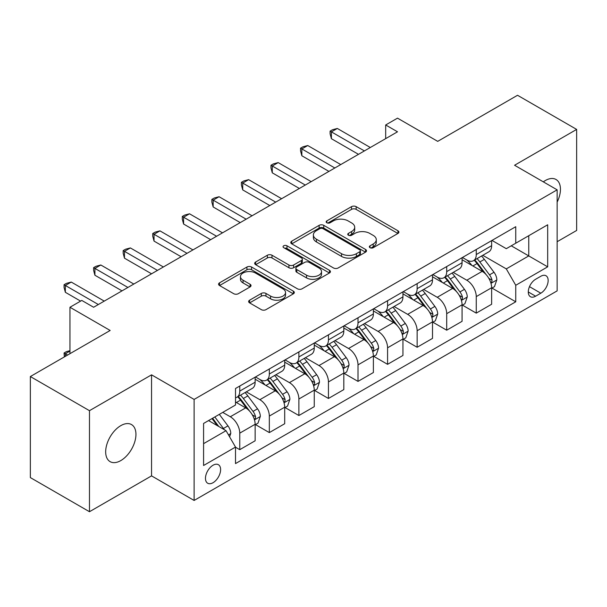 <?xml version="1.0" encoding="UTF-8"?>
<svg xmlns="http://www.w3.org/2000/svg" width="607" height="607" viewBox="0 0 607 607"><rect width="100%" height="100%" fill="white"/><g stroke="black" fill="none" stroke-linecap="round" stroke-linejoin="round"><path stroke-width="0.91" d="M370.02 247.694A2.299 1.328 0 0 0 373.275 247.694L397.934 233.452A3.285 1.897 0 0 0 398.898 232.117A3.285 1.897 0 0 0 397.934 230.774L356.15 206.653A3.285 1.897 0 0 0 351.506 206.653L326.847 220.887A2.299 1.328 0 0 0 326.171 221.828A2.299 1.328 0 0 0 326.847 222.769A2.299 1.328 0 0 0 330.094 222.769L333.289 220.925A10.509 6.062 0 0 1 348.145 220.925L351.628 222.936A10.509 6.062 0 0 1 354.7 227.223A10.509 6.062 0 0 1 351.628 231.51L348.433 233.354A2.299 1.328 0 0 0 347.758 234.294A2.299 1.328 0 0 0 348.433 235.228A2.299 1.328 0 0 0 351.681 235.228L354.875 233.392A10.509 6.062 0 0 1 369.731 233.392L373.214 235.395A10.509 6.062 0 0 1 376.287 239.689A10.509 6.062 0 0 1 373.214 243.976L370.02 245.82A2.299 1.328 0 0 0 369.344 246.753A2.299 1.328 0 0 0 370.02 247.694L370.02 245.82M120.808 460.584A21.404 12.36 120 0 0 134.792 441.721A21.404 12.36 120 0 0 131.514 424.574A21.404 12.36 120 0 0 120.808 425.636A21.404 12.36 120 0 0 106.824 444.499A21.404 12.36 120 0 0 110.11 461.646A21.404 12.36 120 0 0 120.808 460.584M557.143 202.108A21.404 12.36 120 0 0 556.02 179.49A21.404 12.36 120 0 0 545.314 180.545A21.404 12.36 120 0 0 543.318 181.85M213.042 482.709A10.706 6.176 120 0 0 220.03 473.278A10.706 6.176 120 0 0 218.391 464.696A10.706 6.176 120 0 0 213.042 465.228A10.706 6.176 120 0 0 206.046 474.659A10.706 6.176 120 0 0 207.693 483.24A10.706 6.176 120 0 0 213.042 482.709M249.598 300.199A3.285 1.897 0 0 0 248.642 301.535A3.285 1.897 0 0 0 249.598 302.878L261.321 309.646A3.285 1.897 0 0 0 265.965 309.646L293.356 293.834A3.285 1.897 0 0 0 294.319 292.491A3.285 1.897 0 0 0 293.356 291.148L251.571 267.027A3.285 1.897 0 0 0 246.935 267.027L219.537 282.839A3.285 1.897 0 0 0 218.581 284.182A3.285 1.897 0 0 0 219.537 285.525L233.703 293.697A3.285 1.897 0 0 0 238.346 293.697L250.069 286.929A3.285 1.897 0 0 0 251.025 285.586A3.285 1.897 0 0 0 250.069 284.251L243.043 280.191A8.779 5.068 0 0 1 240.471 276.61A8.779 5.068 0 0 1 245.896 271.928A8.779 5.068 0 0 1 255.464 273.029L282.968 288.909A8.779 5.068 0 0 1 285.54 292.491A8.779 5.068 0 0 1 280.123 297.172A8.779 5.068 0 0 1 270.555 296.079L265.965 293.431A3.285 1.897 0 0 0 261.321 293.431L249.598 300.199L249.598 302.878M557.143 241.715L576.65 230.455L576.65 129.412L517.528 95.276L437.708 141.363L397.509 118.145L385.68 124.974L397.509 131.802L93.615 307.256L81.786 300.427L69.964 307.256L69.964 353.676M89.472 410.681L89.472 511.724L151.553 475.88L151.553 374.838L89.472 410.681L30.35 376.545L110.163 330.466L69.964 307.256M151.553 374.838L194.119 399.421L557.143 189.832L557.143 290.874L194.119 500.456L194.119 399.421M576.65 129.412L514.569 165.256L557.143 189.832M333.516 267.968A3.285 1.897 0 0 0 338.16 267.968L365.551 252.148A3.285 1.897 0 0 0 366.514 250.812A3.285 1.897 0 0 0 365.551 249.469L323.766 225.349A3.285 1.897 0 0 0 319.123 225.349L291.732 241.161A3.285 1.897 0 0 0 290.776 242.504A3.285 1.897 0 0 0 291.732 243.839L333.516 267.968M284.645 248.195A2.299 1.328 0 0 1 286.974 248.513L286.974 245.782L329.457 270.312A3.285 1.897 0 0 1 330.42 271.648A3.285 1.897 0 0 1 329.457 272.991L302.066 288.803A3.285 1.897 0 0 1 297.422 288.803L255.638 264.682L255.638 262.004A3.285 1.897 0 0 0 254.674 263.339A3.285 1.897 0 0 0 255.638 264.682M255.638 262.004L267.361 255.236A3.285 1.897 0 0 1 272.004 255.236L288.947 265.016A3.285 1.897 0 0 0 293.591 265.016L301.368 260.524A3.285 1.897 0 0 0 302.332 259.189A3.285 1.897 0 0 0 301.368 257.846L283.727 247.664A2.299 1.328 0 0 1 283.052 246.723A2.299 1.328 0 0 1 284.471 245.494A2.299 1.328 0 0 1 286.974 245.782M89.472 511.724L30.35 477.588L30.35 376.545M540.822 276.261L535.617 279.266A10.365 5.987 120 0 0 528.849 288.401A10.365 5.987 120 0 0 530.435 296.709A10.365 5.987 120 0 0 535.617 296.193L540.822 293.189A10.365 5.987 120 0 0 547.597 284.053A10.365 5.987 120 0 0 546.004 275.745A10.365 5.987 120 0 0 540.822 276.261M491.989 240.418L506.291 248.68L515.753 243.217L515.753 226.699L235.508 388.495L235.508 405.013L203.58 423.451L203.58 465.501L235.508 447.071L235.508 463.589L515.753 301.793L515.753 285.275L506.291 268.886L482.777 255.312M515.753 243.217L547.681 224.787L547.681 266.837L515.753 285.275M151.553 475.88L194.119 500.456M385.68 124.974L385.68 138.631M511.261 245.812L528.758 255.919L528.758 235.706L547.681 224.787M506.291 268.886L528.758 255.919L547.681 266.837M203.58 443.656L226.047 430.689L208.55 420.583M235.508 447.207L239.765 449.666L239.765 433.14A13.377 7.724 -120 0 0 230.303 416.759L222.739 412.388M239.765 449.666L255.137 440.788L255.137 424.27A13.377 7.724 -120 0 0 245.676 407.881L235.508 402.016M255.494 424.612L269.326 432.594L269.326 416.076A13.377 7.724 -120 0 0 259.864 399.694L246.283 391.849M269.326 432.594L284.698 423.724L284.698 407.198A13.377 7.724 -120 0 0 275.237 390.817L255.137 379.208M285.055 407.54L298.887 415.529L298.887 399.011A13.377 7.724 -120 0 0 289.425 382.622L275.844 374.785M298.887 415.529L314.259 406.652L314.259 390.134A13.377 7.724 -120 0 0 304.797 373.753L284.698 362.144M314.616 390.476L328.448 398.465L328.448 381.94A13.377 7.724 -120 0 0 318.994 365.558L305.404 357.713M328.448 398.465L343.82 389.588L343.82 373.07A13.377 7.724 -120 0 0 334.366 356.681L314.259 345.08M344.177 373.411L358.009 381.393L358.009 364.875A13.377 7.724 -120 0 0 348.555 348.486L334.973 340.648M358.009 381.393L373.381 372.523L373.381 355.998A13.377 7.724 -120 0 0 363.927 339.617L343.82 328.008M373.737 356.339L387.577 364.329L387.577 347.803A13.377 7.724 -120 0 0 378.115 331.422L364.534 323.584M387.577 364.329L402.942 355.452L402.942 338.934A13.377 7.724 -120 0 0 393.488 322.545L373.381 310.943M403.298 339.275L417.138 347.265L417.138 330.739A13.377 7.724 -120 0 0 407.676 314.358L394.095 306.512M417.138 347.265L432.51 338.387L432.51 321.862A13.377 7.724 -120 0 0 423.049 305.48L402.942 293.871M432.859 322.203L446.699 330.193L446.699 313.675A13.377 7.724 -120 0 0 437.237 297.286L423.656 289.448M446.699 330.193L462.071 321.315L462.071 304.797A13.377 7.724 -120 0 0 452.61 288.416L432.51 276.807M462.42 305.139L476.26 313.129L476.26 296.603A13.377 7.724 -120 0 0 466.798 280.222L453.217 272.376M476.26 313.129L491.632 304.251L491.632 287.733A13.377 7.724 -120 0 0 482.17 271.344L462.071 259.743M462.42 257.489L466.798 260.016A13.377 7.724 -120 0 0 473.49 260.676A13.377 7.724 -120 0 0 476.26 254.553L476.26 249.5M432.859 274.554L437.237 277.08A13.377 7.724 -120 0 0 443.929 277.74A13.377 7.724 -120 0 0 446.699 271.617L446.699 266.564M403.298 291.618L407.676 294.145A13.377 7.724 -120 0 0 414.361 294.812A13.377 7.724 -120 0 0 417.138 288.682L417.138 283.636M373.737 308.69L378.115 311.216A13.377 7.724 -120 0 0 384.8 311.877A13.377 7.724 -120 0 0 387.577 305.753L387.577 300.7M344.177 325.754L348.555 328.281A13.377 7.724 -120 0 0 355.239 328.941A13.377 7.724 -120 0 0 358.009 322.818L358.009 317.764M314.616 342.826L318.994 345.345A13.377 7.724 -120 0 0 325.678 346.013A13.377 7.724 -120 0 0 328.448 339.89L328.448 334.836M285.055 359.89L289.425 362.417A13.377 7.724 -120 0 0 296.117 363.077A13.377 7.724 -120 0 0 298.887 356.954L298.887 351.901M255.494 376.955L259.864 379.481A13.377 7.724 -120 0 0 266.556 380.149A13.377 7.724 -120 0 0 269.326 374.018L269.326 368.973M491.989 288.075L515.753 301.793M473.49 260.676L488.863 251.799A13.377 7.724 -120 0 0 491.632 245.676L491.632 240.622M443.929 277.74L459.302 268.871A13.377 7.724 -120 0 0 462.071 262.74L462.071 257.694M414.361 294.812L429.733 285.935A13.377 7.724 -120 0 0 432.51 279.812L432.51 274.759M384.8 311.877L400.172 302.999A13.377 7.724 -120 0 0 402.942 296.876L402.942 291.823M355.239 328.941L370.611 320.071A13.377 7.724 -120 0 0 373.381 313.948L373.381 308.895M325.678 346.013L341.051 337.135A13.377 7.724 -120 0 0 343.82 331.012L343.82 325.959M296.117 363.077L311.49 354.207A13.377 7.724 -120 0 0 314.259 348.077L314.259 343.031M266.556 380.149L281.929 371.272A13.377 7.724 -120 0 0 284.698 365.148L284.698 360.095M235.508 397.752A13.377 7.724 -120 0 0 236.996 397.213L252.368 388.336A13.377 7.724 -120 0 0 255.137 382.213L255.137 377.159M236.996 397.213A13.377 7.724 -120 0 0 239.765 391.09L239.765 386.037M226.047 430.689L235.508 447.071M370.938 248.02L373.214 246.708A10.509 6.062 0 0 0 376.287 242.421L376.287 239.689M354.7 227.223L354.7 229.954A10.509 6.062 0 0 1 351.628 234.241L349.351 235.554M397.889 233.483L356.15 209.385A3.285 1.897 0 0 0 351.506 209.385L327.765 223.088M365.513 252.178L323.766 228.08A3.285 1.897 0 0 0 319.123 228.08L291.777 243.87M359.746 251.746A2.299 1.328 0 0 0 360.421 250.812A2.299 1.328 0 0 0 359.746 249.872L323.076 228.695A2.299 1.328 0 0 0 319.821 228.695L316.459 230.637A10.509 6.062 0 0 0 313.379 234.932A10.509 6.062 0 0 0 316.459 239.219L341.529 253.696A10.509 6.062 0 0 0 356.385 253.696L359.746 251.746L359.746 254.477A2.299 1.328 0 0 0 360.421 253.544L360.421 250.812M313.379 234.932L313.379 237.663A10.509 6.062 0 0 0 316.459 241.95L316.459 239.219M359.746 254.477L356.385 256.42A10.509 6.062 0 0 1 341.529 256.42L316.459 241.95M255.684 264.705L267.361 257.967L267.361 255.236M302.332 259.189L302.332 261.921A3.285 1.897 0 0 1 301.368 263.256L293.591 267.748A3.285 1.897 0 0 1 288.947 267.748L272.004 257.967A3.285 1.897 0 0 0 267.361 257.967M286.974 248.513L329.411 273.013M306.535 275.168A8.779 5.068 0 0 0 316.103 276.268A8.779 5.068 0 0 0 321.52 271.587A8.779 5.068 0 0 0 318.948 267.998L309.259 262.406A3.285 1.897 0 0 0 304.615 262.406L296.838 266.89A3.285 1.897 0 0 0 295.882 268.233A3.285 1.897 0 0 0 296.838 269.576L306.535 275.168L306.535 277.9A8.779 5.068 0 0 0 316.103 279A8.779 5.068 0 0 0 321.52 274.318L321.52 271.587M295.882 268.233L295.882 270.965A3.285 1.897 0 0 0 296.838 272.308L296.838 269.576M306.535 277.9L296.838 272.308M285.54 292.491L285.54 295.222A8.779 5.068 0 0 1 280.123 299.904A8.779 5.068 0 0 1 270.555 298.811L265.965 296.163A3.285 1.897 0 0 0 261.321 296.163L249.644 302.901M240.471 276.61L240.471 279.341A8.779 5.068 0 0 0 243.043 282.923L243.043 280.191M250.023 286.952L243.043 282.923M293.318 293.856L251.571 269.758A3.285 1.897 0 0 0 246.935 269.758L219.582 285.548M491.632 288.279L494.47 286.641L496.829 279.812A8.862 5.114 -120 0 0 494.007 272.262L484.34 259.364A25.585 14.773 -120 0 0 481.548 256.017M471.942 265.441A25.585 14.773 -120 0 0 466.7 259.955M490.82 282.847L491.852 281.731L492.049 280.191A8.862 5.114 -120 0 0 489.508 274.857L479.849 261.958A25.585 14.773 -120 0 0 477.056 258.612M474.674 259.986A21.237 12.261 60 0 1 478.164 263.954L486.336 274.872M474.219 260.251A25.585 14.773 60 0 1 477.011 263.597L483.438 272.171M364.397 150.915L331.407 131.871L337.317 128.456L370.308 147.501M358.487 154.33L331.407 138.7L331.407 131.871L330.102 131.12L332.469 129.754L337.317 128.456M331.407 138.7L330.102 133.851L330.102 131.12M462.071 305.344L464.909 303.705L467.269 296.876A8.862 5.114 -120 0 0 464.446 289.334L454.78 276.428A25.585 14.773 -120 0 0 451.987 273.089M442.374 282.505A25.585 14.773 -120 0 0 437.139 277.02M461.259 299.919L462.291 298.803L462.488 297.255A8.862 5.114 -120 0 0 459.947 291.921L450.288 279.023A25.585 14.773 -120 0 0 447.496 275.684M445.113 277.058A21.237 12.261 60 0 1 448.596 281.018L456.775 291.937M444.658 277.323A25.585 14.773 60 0 1 447.45 280.662L453.869 289.243M432.51 322.408L435.348 320.769L437.708 313.948A8.862 5.114 -120 0 0 434.878 306.398L425.219 293.5A25.585 14.773 -120 0 0 422.426 290.154M412.813 299.57A25.585 14.773 -120 0 0 407.578 294.092M431.698 316.983L432.73 315.868L432.928 314.32A8.862 5.114 -120 0 0 430.386 308.993L420.727 296.095A25.585 14.773 -120 0 0 417.935 292.749M415.552 294.122A21.237 12.261 60 0 1 419.035 298.09L427.214 309.001M415.097 294.387A25.585 14.773 60 0 1 417.889 297.733L424.308 306.307M402.942 339.48L405.787 337.841L408.147 331.012A8.862 5.114 -120 0 0 405.317 323.463L395.658 310.564A25.585 14.773 -120 0 0 392.866 307.225M383.252 316.642A25.585 14.773 -120 0 0 378.017 311.156M402.138 334.047L403.169 332.94L403.359 331.392A8.862 5.114 -120 0 0 400.825 326.058L391.166 313.159A25.585 14.773 -120 0 0 388.374 309.82M385.991 311.194A21.237 12.261 60 0 1 389.474 315.154L397.653 326.073M385.536 311.452A25.585 14.773 60 0 1 388.328 314.798L394.747 323.372M334.836 167.987L301.846 148.935L307.757 145.528L340.747 164.573M328.926 171.402L301.846 155.764L301.846 148.935L300.541 148.184L302.908 146.818L307.757 145.528M301.846 155.764L300.541 150.915L300.541 148.184M305.275 185.052L272.285 166.007L278.196 162.593L311.186 181.637M299.365 188.466L272.285 172.836L272.285 166.007L270.98 165.256L273.347 163.89L278.196 162.593M272.285 172.836L270.98 167.987L270.98 165.256M275.715 202.123L242.724 183.071L248.635 179.657L281.625 198.709M269.796 205.53L242.724 189.9L242.724 183.071L241.419 182.32L243.786 180.954L248.635 179.657M242.724 189.9L241.419 185.052L241.419 182.32M373.381 356.544L376.219 354.905L378.586 348.077A8.862 5.114 -120 0 0 375.756 340.535L366.097 327.636A25.585 14.773 -120 0 0 363.305 324.29M353.691 333.706A25.585 14.773 -120 0 0 348.456 328.228M372.577 351.119L373.608 350.004L373.798 348.456A8.862 5.114 -120 0 0 371.264 343.13L361.597 330.231A25.585 14.773 -120 0 0 358.813 326.885M356.43 328.258A21.237 12.261 60 0 1 359.913 332.219L368.092 343.137M355.968 328.524A25.585 14.773 60 0 1 358.76 331.87L365.186 340.444M246.154 219.188L213.163 200.143L219.074 196.729L252.064 215.773M240.235 222.602L213.163 206.964L213.163 200.143L211.858 199.392L214.225 198.026L219.074 196.729M213.163 206.964L211.858 202.123L211.858 199.392M343.82 373.616L346.658 371.977L349.025 365.148A8.862 5.114 -120 0 0 346.195 357.599L336.536 344.7A25.585 14.773 -120 0 0 333.744 341.354M324.13 350.778A25.585 14.773 -120 0 0 318.895 345.292M343.016 368.183L344.048 367.068L344.237 365.528A8.862 5.114 -120 0 0 341.703 360.194L332.037 347.295A25.585 14.773 -120 0 0 329.244 343.949M326.87 345.322A21.237 12.261 60 0 1 330.352 349.291L338.531 360.209M326.407 345.588A25.585 14.773 60 0 1 329.199 348.934L335.625 357.508M216.585 236.252L183.595 217.207L189.513 213.793L222.503 232.838M210.675 239.666L183.595 224.036L183.595 217.207L182.297 216.456L184.665 215.09L189.513 213.793M183.595 224.036L182.297 219.188L182.297 216.456M314.259 390.68L317.097 389.041L319.464 382.213A8.862 5.114 -120 0 0 316.634 374.671L306.967 361.764A25.585 14.773 -120 0 0 304.183 358.426M294.57 367.842A25.585 14.773 -120 0 0 289.334 362.356M313.455 385.255L314.487 384.14L314.676 382.592A8.862 5.114 -120 0 0 312.142 377.258L302.476 364.359A25.585 14.773 -120 0 0 299.683 361.021M297.309 362.394A21.237 12.261 60 0 1 300.791 366.355L308.971 377.273M296.846 362.66A25.585 14.773 60 0 1 299.638 365.998L306.065 374.58M187.024 253.324L154.034 234.272L159.952 230.865L192.943 249.909M181.114 256.738L154.034 241.1L154.034 234.272L152.736 233.52L155.104 232.155L159.952 230.865M154.034 241.1L152.736 236.252L152.736 233.52M284.698 407.745L287.536 406.106L289.903 399.285A8.862 5.114 -120 0 0 287.073 391.735L277.407 378.836A25.585 14.773 -120 0 0 274.614 375.49M265.009 384.906A25.585 14.773 -120 0 0 259.766 379.428M283.894 402.32L284.918 401.204L285.115 399.656A8.862 5.114 -120 0 0 282.581 394.33L272.915 381.431A25.585 14.773 -120 0 0 270.123 378.085M267.74 379.458A21.237 12.261 60 0 1 271.23 383.427L279.41 394.338M267.285 379.724A25.585 14.773 60 0 1 270.077 383.07L276.504 391.644M157.463 270.388L124.473 251.344L130.384 247.929L163.374 266.974M151.553 273.803L124.473 258.172L124.473 251.344L123.175 250.592L125.535 249.227L130.384 247.929M124.473 258.172L123.175 253.324L123.175 250.592M255.137 424.817L257.975 423.178L260.342 416.349A8.862 5.114 -120 0 0 257.512 408.799L247.846 395.901A25.585 14.773 -120 0 0 245.053 392.562M254.333 419.384L255.357 418.276L255.555 416.728A8.862 5.114 -120 0 0 253.02 411.394L243.354 398.496A25.585 14.773 -120 0 0 240.562 395.157M238.179 396.53A21.237 12.261 60 0 1 241.669 400.491L249.849 411.409M237.724 396.788A25.585 14.773 60 0 1 240.516 400.134L246.943 408.708M127.902 287.452L94.912 268.408L100.823 264.993L133.813 284.046M121.992 290.867L94.912 275.237L94.912 268.408L93.615 267.657L95.974 266.291L100.823 264.993M94.912 275.237L93.615 270.388L93.615 267.657M229.598 436.828L230.774 433.413A8.862 5.114 -120 0 0 227.951 425.871L219.324 414.361M224.264 429.657A8.862 5.114 -120 0 0 223.452 428.466L214.832 416.956M212.609 418.238L218.808 426.509M211.995 418.595L217.253 425.606M69.964 351.081L65.351 353.744L67.597 355.042M64.365 356.908L64.054 352.993L66.413 351.628L69.964 350.679M64.054 352.993L65.351 353.744L65.351 356.339M98.342 304.524L65.351 285.48L71.262 282.065L104.252 301.11M80.602 301.11L65.351 292.301L65.351 285.48L64.054 284.729L66.413 283.363L71.262 282.065M65.351 292.301L64.054 287.46L64.054 284.729M230.303 416.759L245.676 407.881M259.864 399.694L275.237 390.817M289.425 382.622L304.797 373.753M318.994 365.558L334.366 356.681M348.555 348.486L363.927 339.617M378.115 331.422L393.488 322.545M407.676 314.358L423.049 305.48M437.237 297.286L452.61 288.416M466.798 280.222L482.17 271.344M476.26 254.553L491.632 245.676M476.26 296.603L491.632 287.733M446.699 313.675L462.071 304.797M446.699 271.617L462.071 262.74M417.138 330.739L432.51 321.862M417.138 288.682L432.51 279.812M387.577 347.803L402.942 338.934M387.577 305.753L402.942 296.876M358.009 364.875L373.381 355.998M358.009 322.818L373.381 313.948M328.448 381.94L343.82 373.07M328.448 339.89L343.82 331.012M298.887 399.011L314.259 390.134M298.887 356.954L314.259 348.077M269.326 416.076L284.698 407.198M269.326 374.018L284.698 365.148M239.765 433.14L255.137 424.27M239.765 391.09L255.137 382.213M529.479 286.648L540.822 293.189M528.287 291.959L535.617 296.193M373.214 246.708L373.214 243.976M348.433 235.228L348.433 233.354M351.628 234.241L351.628 231.51M326.847 222.769L326.847 220.887M351.506 209.385L351.506 206.653M356.15 209.385L356.15 206.653M397.934 233.452L397.934 230.774M291.732 243.839L291.732 241.161M319.123 228.08L319.123 225.349M323.766 228.08L323.766 225.349M365.551 252.148L365.551 249.469M341.529 256.42L341.529 253.696M356.385 256.42L356.385 253.696M272.004 257.967L272.004 255.236M288.947 267.748L288.947 265.016M293.591 267.748L293.591 265.016M301.368 263.256L301.368 260.524M329.457 272.991L329.457 270.312M261.321 296.163L261.321 293.431M265.965 296.163L265.965 293.431M270.555 298.811L270.555 296.079M250.069 286.929L250.069 284.251M219.537 285.525L219.537 282.839M246.935 269.758L246.935 267.027M251.571 269.758L251.571 267.027M293.356 293.834L293.356 291.148M490.972 283.332L496.776 279.979M479.849 261.958L484.34 259.364M472.883 265.98L477.011 263.597M489.508 274.857L494.007 272.262M488.81 278.317L492.049 280.191M461.403 300.404L467.215 297.051M450.288 279.023L454.78 276.428M443.315 283.052L447.45 280.662M459.947 291.921L464.446 289.334M459.249 295.389L462.488 297.255M431.843 317.469L437.655 314.115M420.727 296.095L425.219 293.5M413.754 300.116L417.889 297.733M430.386 308.993L434.878 306.398M429.688 312.453L432.928 314.32M402.282 334.533L408.086 331.187M391.166 313.159L395.658 310.564M384.193 317.18L388.328 314.798M400.825 326.058L405.317 323.463M400.127 329.518L403.359 331.392M372.721 351.605L378.525 348.251M361.597 330.231L366.097 327.636M354.632 334.252L358.76 331.87M371.264 343.13L375.756 340.535M370.558 346.589L373.798 348.456M343.16 368.669L348.964 365.315M332.037 347.295L336.536 344.7M325.071 351.316L329.199 348.934M341.703 360.194L346.195 357.599M340.997 363.654L344.237 365.528M313.599 385.741L319.403 382.387M302.476 364.359L306.967 361.764M295.51 368.388L299.638 365.998M312.142 377.258L316.634 374.671M311.437 380.726L314.676 382.592M284.038 402.805L289.843 399.452M272.915 381.431L277.407 378.836M265.949 385.453L270.077 383.07M282.581 394.33L287.073 391.735M281.876 397.79L285.115 399.656M254.477 419.869L260.282 416.523M243.354 398.496L247.846 395.901M236.389 402.517L240.516 400.134M253.02 411.394L257.512 408.799M252.315 414.854L255.555 416.728M228.475 434.885L230.721 433.588M223.452 428.466L227.951 425.871"/></g></svg>
